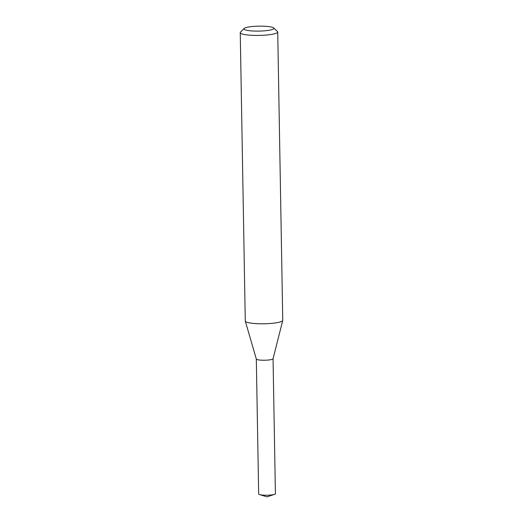 <?xml version="1.0" encoding="UTF-8"?>
<svg xmlns="http://www.w3.org/2000/svg" width="523" height="523" viewBox="0 0 523 523"><rect width="100%" height="100%" fill="white"/><g stroke="black" fill="none" stroke-linecap="round" stroke-linejoin="round"><path stroke-width="0.78" d="M273.692 27.954L277.452 31.478A18.743 3.092 179 0 1 277.726 31.995L282.753 320.351A18.743 3.092 179 0 1 282.74 320.488A18.743 3.092 179 0 1 279.014 322.279A18.743 3.092 179 0 1 258.519 323.73A18.743 3.092 179 0 1 245.3 321.142A18.743 3.092 179 0 1 245.274 321.004L240.247 32.648A18.743 3.092 179 0 1 240.502 32.125L244.13 28.471A14.997 2.478 179 0 1 258.878 26.15A14.997 2.478 179 0 1 273.692 27.954A14.997 2.478 179 0 1 270.921 29.903A14.997 2.478 179 0 1 253.027 31.001A14.997 2.478 179 0 1 244.13 28.471M277.726 31.995A18.743 3.092 179 0 1 273.98 33.923A18.743 3.092 179 0 1 253.086 35.355A18.743 3.092 179 0 1 240.247 32.648M282.74 320.488L273.045 358.765A8.375 1.379 179 0 1 271.385 359.563A8.375 1.379 179 0 1 262.226 360.21A8.375 1.379 179 0 1 256.322 359.053L245.3 321.142M273.052 358.7A8.375 1.379 179 0 1 271.385 359.563A8.375 1.379 179 0 1 262.049 360.203A8.375 1.379 179 0 1 256.316 358.994M273.052 358.732L275.412 493.699A8.375 1.379 179 0 1 274.483 494.353A8.375 1.379 179 0 1 273.738 494.562A8.375 1.379 179 0 1 259.617 494.608A8.375 1.379 179 0 1 258.669 493.993L256.316 359.026M259.617 494.608L267.09 496.85L274.483 494.353"/></g></svg>
